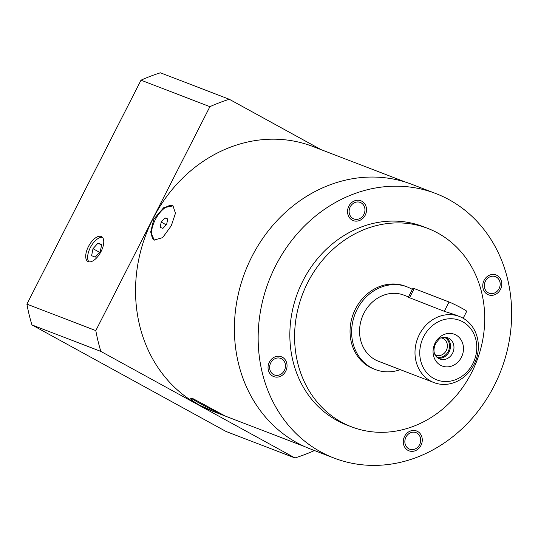 <?xml version="1.0" encoding="UTF-8"?>
<svg xmlns="http://www.w3.org/2000/svg" width="538" height="538" viewBox="0 0 538 538"><rect width="100%" height="100%" fill="white"/><g stroke="black" fill="none" stroke-linecap="round" stroke-linejoin="round"><path stroke-width="0.81" d="M314.394 450.508L314.367 450.568A189.537 166.383 -69 0 1 294.965 457.952L226.061 431.476L31.937 324.925A189.537 166.383 -69 0 1 26.9 304.125L141.003 80.189A189.537 166.383 -69 0 1 160.398 72.798L229.309 99.274L321.186 149.705M294.965 457.952L100.841 351.401A189.537 166.383 -69 0 1 95.811 330.601L209.907 106.665A189.537 166.383 -69 0 1 229.309 99.274M225.025 415.968L211.373 410.736A141.534 124.244 -69 0 1 197.984 404.522A141.534 124.244 -69 0 1 149.382 226.29A141.534 124.244 -69 0 1 312.901 146.497L318.415 148.629M100.841 351.401L31.937 324.925M95.811 330.601L26.9 304.125M209.907 106.665L141.003 80.189M101.07 251.495A14.17 6.738 -61.2 0 0 101.554 236.639A14.17 6.738 -61.2 0 0 88.4 246.626A14.17 6.738 -61.2 0 0 87.916 261.481A14.17 6.738 -61.2 0 0 101.07 251.495M102.422 237.325A14.17 6.738 -61.2 0 0 90.31 247.675A14.17 6.738 -61.2 0 0 88.965 261.845M98.03 243.102L92.993 248.704L91.608 255.711L95.266 257.117L100.303 251.515L101.689 244.508L98.03 243.102L101.581 245.052M92.993 248.704L99.584 252.322M216.518 412.713L198.858 404.858L192.557 400.797L190.681 398.429L193.371 398.84L225.388 416.116L304.575 446.547M406.103 182.308L318.052 148.475M153.868 219.047L163.606 207.769L172.994 205.879L175.462 213.256L171.292 225.738L162.658 237.621L154.238 240.042L150.667 232.06L153.868 219.047M154.419 240.136A19.482 9.267 118.8 0 1 155.233 219.793A19.482 9.267 -61.2 0 1 173.155 205.973M164.984 217.89L161.205 222.086L160.163 227.339L162.906 228.394L166.693 224.198L167.728 218.939L164.984 217.89L167.648 219.349M161.205 222.086L166.148 224.803M334.078 458.073L310.312 448.941A141.709 124.399 -69 0 1 296.909 442.72A141.709 124.399 111 0 1 248.247 264.266A141.709 124.399 111 0 1 411.974 184.373L435.733 193.505A141.709 124.399 111 0 0 272.006 273.398A141.709 124.399 111 0 0 320.675 451.853A141.709 124.399 -69 0 0 334.078 458.073A141.709 124.399 -69 0 0 497.805 378.18A141.709 124.399 -69 0 0 449.136 199.726A141.709 124.399 111 0 0 435.733 193.505M427.777 228.401L423.023 226.579A106.282 93.296 111 0 0 302.948 280.802A106.282 93.296 111 0 0 346.781 425L351.536 426.829A106.282 93.296 111 0 0 471.618 372.599A106.282 93.296 -69 0 0 427.777 228.401A106.282 93.296 -69 0 0 307.696 282.632A106.282 93.296 111 0 0 351.536 426.829M363.863 214.427A8.857 7.774 -69 0 1 353.856 218.946A8.857 7.774 -69 0 1 350.204 206.928A8.857 7.774 -69 0 1 360.211 202.409A8.857 7.774 -69 0 1 363.863 214.427M488.242 292.78A8.857 7.774 -69 0 1 485.202 281.63A8.857 7.774 -69 0 1 495.437 276.633A8.857 7.774 -69 0 1 496.271 277.023A8.857 7.774 -69 0 1 499.311 288.18A8.857 7.774 -69 0 1 489.082 293.17A8.857 7.774 -69 0 1 488.242 292.78M405.948 437.145A8.857 7.774 -69 0 1 415.948 432.626A8.857 7.774 -69 0 1 419.606 444.644A8.857 7.774 -69 0 1 409.6 449.163A8.857 7.774 -69 0 1 405.948 437.145M281.562 358.792A8.857 7.774 -69 0 1 284.609 369.949A8.857 7.774 -69 0 1 274.373 374.939A8.857 7.774 -69 0 1 273.533 374.556A8.857 7.774 -69 0 1 270.493 363.399A8.857 7.774 -69 0 1 280.728 358.409A8.857 7.774 -69 0 1 281.562 358.792M407.125 286.882A44.284 38.877 -69 0 0 357.091 309.478A44.284 38.877 111 0 0 375.356 369.559L373.769 368.954A44.284 38.877 111 0 1 355.504 308.873A44.284 38.877 -69 0 1 405.538 286.277L407.125 286.882A44.284 38.877 -69 0 1 412.343 289.417M375.356 369.559A44.284 38.877 111 0 0 400.306 369.66M433.978 382.599A35.427 31.096 -69 0 1 419.364 334.528A35.427 31.096 -69 0 1 459.391 316.458A35.427 31.096 -69 0 1 474.005 364.522A35.427 31.096 -69 0 1 433.978 382.599L378.53 361.294A35.427 31.096 111 0 1 363.923 313.23A35.427 31.096 -69 0 1 403.951 295.154L408.524 296.909M409.452 297.918L414.206 288.59A10.626 0.605 27 0 0 412.928 288.26L408.349 297.258L444.301 311.314L454.449 314.555M423.682 336.64A31.883 27.989 -69 0 1 462.72 321.771A31.883 27.989 -69 0 1 472.855 363.634A31.883 27.989 -69 0 1 433.816 378.496A31.883 27.989 -69 0 1 423.682 336.64M461.382 357.333A17.008 14.929 111 0 0 455.975 335.006A17.008 14.929 111 0 0 435.155 342.935A17.008 14.929 111 0 0 440.561 365.262A17.008 14.929 111 0 0 461.382 357.333M452.572 353.231A11.338 9.953 111 0 0 447.898 337.851A11.338 9.953 111 0 0 441.516 337.824C440.709 337.313 438.746 339.236 435.632 343.587C433.668 347.951 433.46 351.677 435.007 354.757A11.338 9.953 -69 0 0 439.768 359.014A11.338 9.953 -69 0 0 452.572 353.231M446.083 337.366A11.338 9.953 111 0 1 449.089 351.892A11.338 9.953 -69 0 1 438.093 358.153M434.892 354.542A9.032 7.929 -69 0 0 436.076 355.127A9.032 7.929 -69 0 0 446.284 350.52A9.032 7.929 111 0 0 442.559 338.261A9.032 7.929 111 0 0 441.288 337.911M414.206 288.59L449.055 301.979A10.626 0.605 27 0 1 459.842 307.144A10.626 0.605 27 0 1 466.722 311.307L463.178 318.254M191.367 398.255A19.482 1.103 -153 0 0 199.659 403.278A19.482 1.103 27 0 0 218.838 412.928M202.927 403.863L207.392 406.466M436.748 357.077A10.626 9.328 111 0 0 448.228 351.469A10.626 9.328 111 0 0 444.361 337.272M348.839 206.182A10.626 9.328 111 0 0 353.224 220.6A10.626 9.328 111 0 0 365.228 215.18A10.626 9.328 111 0 0 360.843 200.755A10.626 9.328 111 0 0 348.839 206.182M497.078 275.449A10.626 9.328 111 0 0 496.07 274.979A10.626 9.328 111 0 0 483.79 280.971A10.626 9.328 111 0 0 487.441 294.353A10.626 9.328 111 0 0 488.443 294.824A10.626 9.328 111 0 0 500.723 288.832A10.626 9.328 111 0 0 497.078 275.449M420.972 445.397A10.626 9.328 111 0 0 416.587 430.978A10.626 9.328 111 0 0 404.576 436.399A10.626 9.328 111 0 0 408.961 450.817A10.626 9.328 111 0 0 420.972 445.397M272.732 376.129A10.626 9.328 111 0 0 273.734 376.593A10.626 9.328 111 0 0 286.014 370.601A10.626 9.328 111 0 0 282.369 357.219A10.626 9.328 111 0 0 281.361 356.755A10.626 9.328 111 0 0 269.081 362.746A10.626 9.328 111 0 0 272.732 376.129M444.301 311.314L449.055 301.979M454.254 314.481L459.391 316.458"/></g></svg>

